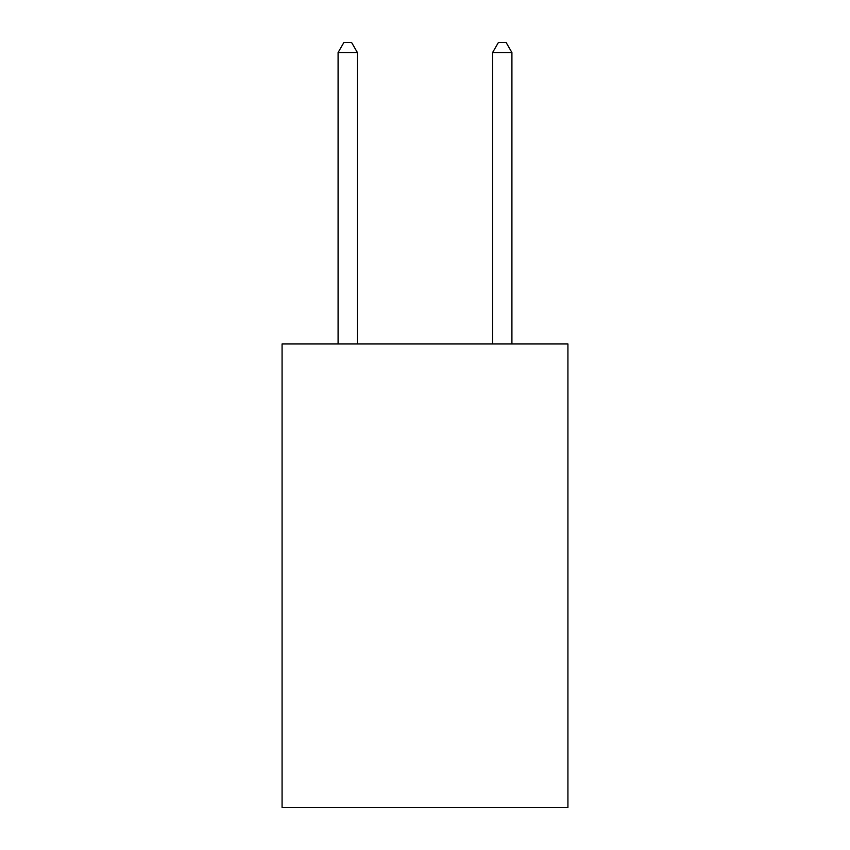 <?xml version="1.0" encoding="UTF-8"?>
<svg xmlns="http://www.w3.org/2000/svg" width="850" height="850" viewBox="0 0 850 850"><rect width="100%" height="100%" fill="white"/><g stroke="black" fill="none" stroke-linecap="round" stroke-linejoin="round"><path stroke-width="1.27" d="M567.928 343.953L567.928 807.5L282.072 807.5L282.072 343.953L567.928 343.953M357.404 343.953L357.404 52.541L338.087 52.541L338.087 343.953M338.087 52.541L343.878 42.5L351.603 42.5L357.404 52.541M511.913 343.953L511.913 52.541L492.596 52.541L492.596 343.953M492.596 52.541L498.397 42.5L506.122 42.5L511.913 52.541"/></g></svg>
